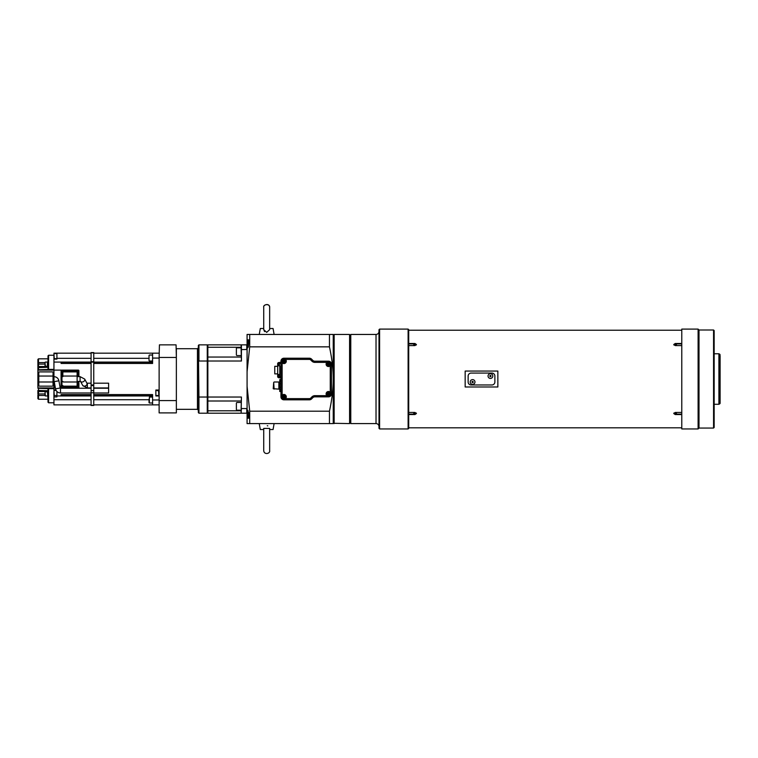 <?xml version="1.0" encoding="UTF-8"?>
<svg xmlns="http://www.w3.org/2000/svg" width="758" height="758" viewBox="0 0 758 758"><rect width="100%" height="100%" fill="white"/><g stroke="black" fill="none" stroke-linecap="round" stroke-linejoin="round"><path stroke-width="1.14" d="M93.755 387.935L108.612 387.935L108.612 383.188L93.755 383.188M91.083 383.188L87.359 383.188L87.359 387.935L91.083 387.935M93.755 392.985L108.612 392.985L108.612 388.238L93.755 388.238M91.083 388.238L60.488 388.238L60.488 392.985L91.083 392.985M414.654 413.442L413.764 413.603M416.275 413.044L414.654 413.603M413.764 344.445L414.654 344.606M414.654 344.445L416.275 345.004M675.53 413.603L673.909 413.044M673.909 345.004L675.53 344.445M349.883 335.604L350.48 335.604M333.245 335.604L333.833 335.604M676.42 345.591L676.42 343.924L675.53 344.16L675.53 345.591M675.53 412.456L675.53 413.887L676.42 414.124L676.42 412.456M414.654 345.591L414.654 344.16L413.764 343.924L413.764 345.591M413.764 412.456L413.764 414.124L414.654 413.887L414.654 412.456M93.755 353.171L152.595 353.171L152.595 362.087L93.755 362.087M93.755 395.96L152.595 395.96L152.595 404.876L93.755 404.876M93.755 405.217L91.083 405.464L91.083 352.584L93.755 352.584L93.755 405.217L91.083 405.217M93.755 405.464L91.083 405.464M93.755 352.584L91.083 352.584M91.083 362.087L53.941 362.087L53.941 357.947M58.916 380.8L60.195 388.001L55.514 388.835L54.235 381.625L58.916 380.8C58.262 378.223 56.604 376.84 53.941 376.65L53.941 362.087M38.497 370.112L38.497 358.818L37.9 359.415L37.9 370.7A0.597 0.597 0 0 1 38.497 370.112L61.076 370.112L61.076 370.7A0.597 0.597 0 0 1 61.673 370.112L78.311 370.112A0.597 0.597 0 0 1 78.908 370.7L78.908 376.65M60.185 387.935L61.076 387.935L61.076 370.7M55.884 390.019L53.941 390.019L53.941 387.935L55.362 387.935M56.916 391.507L56.916 395.96L91.083 395.96M159.123 399.978L152.595 399.978M159.123 395.96L155.854 395.96L155.854 390.019L159.123 390.019M159.123 358.07L152.595 358.07M93.755 394.596L152.595 394.596L152.595 395.543L93.755 395.543M91.083 395.543L61.076 395.543L61.076 394.596L91.083 394.596M93.755 362.504L152.595 362.504L152.595 363.452L93.755 363.452M91.083 363.452L61.076 363.452L61.076 362.504L91.083 362.504M53.941 353.171L91.083 353.171M159.123 353.171L152.595 353.171M91.083 404.876L53.941 404.876L53.941 399.722L91.083 399.722M93.755 399.722L149.023 399.722M159.123 404.876L152.595 404.876M158.829 394.179L158.829 390.758L155.854 390.465M158.829 390.758L158.829 391.801M61.076 362.684L91.083 362.684M93.755 362.684L152.595 362.684M152.595 363.272L93.755 363.272M91.083 363.272L61.076 363.272M61.076 394.776L91.083 394.776M93.755 394.776L152.595 394.776M152.595 395.363L93.755 395.363M91.083 395.363L61.076 395.363M80.509 381.34L80.651 381.52A2.378 1.649 151.7 0 0 81.097 381.871A2.378 1.649 151.7 0 0 83.854 381.359A2.378 1.649 151.7 0 0 84.697 379.085L80.092 376.65L77.117 376.65L77.117 372.491A0.597 0.597 0 0 0 76.53 371.894L63.454 371.894A0.597 0.597 0 0 0 62.857 372.491L62.857 376.65A0.597 0.597 0 0 1 63.454 376.053L76.53 376.053A0.597 0.597 0 0 1 77.117 376.65L77.117 385.557L77.117 376.65M48 387.935L48 402.195L48 399.229L38.497 399.229L38.497 387.935L53.941 387.935L53.941 376.65L53.051 376.65L53.051 372.491A0.597 0.597 0 0 0 52.463 371.894L39.388 371.894A0.597 0.597 0 0 0 38.791 372.491L38.791 376.65A0.597 0.597 0 0 1 39.388 376.053L52.463 376.053A0.597 0.597 0 0 1 53.051 376.65L53.051 385.557A0.597 0.597 0 0 1 52.463 386.154L39.388 386.154A0.597 0.597 0 0 1 38.791 385.557L38.791 372.491M78.008 381.397L78.008 386.447A0.597 0.597 0 0 1 77.42 387.044L62.563 387.044A0.597 0.597 0 0 1 61.967 386.447L61.967 371.6A0.597 0.597 0 0 1 62.563 371.003L77.42 371.003A0.597 0.597 0 0 1 78.008 371.6L78.008 376.65M62.857 376.65L62.857 372.491M78.908 381.397L78.908 387.347A0.597 0.597 0 0 1 78.311 387.935L61.673 387.935A0.597 0.597 0 0 1 61.076 387.347M80.092 376.65L80.092 381.397L77.117 381.397A0.597 0.597 0 0 1 76.53 381.994L63.454 381.994A0.597 0.597 0 0 1 62.857 381.397M77.117 385.557A0.597 0.597 0 0 1 76.53 386.154L63.454 386.154A0.597 0.597 0 0 1 62.857 385.557M53.051 385.557L53.051 376.65M54.235 381.634L53.051 381.397A0.597 0.597 0 0 1 52.463 381.994L39.388 381.994A0.597 0.597 0 0 1 38.791 381.397L38.791 385.557M38.791 376.65L38.791 381.397M38.497 358.818L48 358.818L48 355.843L48 362.248L47.403 361.936L47.403 366.398L48 366.398L48 362.248L48 370.112M48 395.799L48 392.303M38.497 387.935A0.597 0.597 0 0 1 37.9 387.347L37.9 363.063A0.597 0.483 180 0 1 38.497 362.58L45.035 362.58M45.035 395.468L38.497 395.468A0.597 0.483 180 0 1 37.9 394.984L37.9 398.632L38.497 399.229M38.497 391.535L48 391.507L38.497 391.507A0.597 0.597 -0 0 1 37.9 390.91L37.9 393.98L45.035 393.961M53.941 402.792L48.597 402.792L48.597 388.646L37.9 388.286M48 391.507L47.403 391.649L48 399.229M48 366.54L38.497 366.54L48 366.54L48 367.289L37.9 367.63M37.9 387.347L37.9 370.7M45.035 392.852L45.035 394.909M53.941 354.772L53.941 357.52M56.916 353.171L56.916 359.112L53.941 359.112M56.916 358.326L91.083 358.326M93.755 358.326L149.023 358.326M45.035 362.902L45.328 366.247L45.035 362.902M45.035 365.953L45.035 365.062M45.035 363.272L45.035 362.381M53.941 399.722L53.941 394.179L54.244 395.515L56.916 395.515M53.941 391.801L53.941 395.221M56.916 395.96L56.916 396.879L53.941 396.879M176.358 401.058L176.358 356.99L176.358 412.892L159.123 412.892L159.123 356.99L159.123 401.058M159.123 356.99L159.426 344.852L176.064 344.852L176.358 356.99M472.253 381.397L473.276 381.994L472.935 382.591L471.912 381.994L472.253 381.397M472.594 382.591A0.597 0.597 0 0 0 473.106 381.7A0.597 0.597 0 0 0 472.082 381.7A0.597 0.597 0 0 0 472.594 382.591M470.216 381.994A2.378 2.378 0 0 1 472.594 379.616A2.378 2.378 0 0 1 474.972 381.994A2.378 2.378 0 0 1 472.594 384.372A2.378 2.378 0 0 1 470.216 381.994M468.141 376.053A2.975 2.975 0 0 1 471.106 373.078L491.904 373.078A2.975 2.975 0 0 1 494.879 376.053L494.879 381.994A2.975 2.975 0 0 1 491.904 384.969L471.106 384.969A2.975 2.975 0 0 1 468.141 381.994L468.141 376.053M152.595 397.059L149.383 397.059L149.383 403L149.023 400.887M149.023 399.172L149.023 402.65M149.023 355.398L149.023 360.628M273.07 328.508L274.112 334.458L273.07 328.508L269.659 328.508M263.718 328.508L260.307 328.508L259.255 334.458L260.307 328.508M263.718 329.635L266.683 332.374L269.659 329.635L269.659 307.416C269.535 302.736 262.998 304.583 263.718 307.416L263.718 329.635L264.57 331.616M269.659 429.53L273.07 429.53L274.112 423.589M259.255 423.589L260.307 429.53L263.718 429.53M269.659 428.412L263.718 428.412L263.718 450.631C264.087 455.132 270.312 453.729 269.659 450.631L269.659 428.422M267.271 425.721L267.811 425.863M328.858 363.527A0.739 0.739 0 0 1 328.858 364.806A0.739 0.739 0 0 1 327.75 364.172A0.739 0.739 0 0 1 328.858 363.527M328.489 362.665A1.497 1.497 0 0 1 329.986 364.172A1.497 1.497 0 0 1 328.489 365.669A1.497 1.497 0 0 1 326.992 364.172A1.497 1.497 0 0 1 328.489 362.665M327.75 364.598L329.228 364.598L329.228 363.736L327.75 363.736L327.75 364.598M330.744 364.172A2.255 2.255 165.7 0 1 328.489 366.427A2.255 2.255 165.7 0 1 326.234 364.172A2.255 2.255 165.7 0 1 328.489 361.907A2.255 2.255 165.7 0 1 330.744 364.172M284.288 396.207A0.739 0.739 0 0 1 284.288 397.495A0.739 0.739 0 0 1 283.179 396.851A0.739 0.739 0 0 1 284.288 396.207M283.918 395.354A1.497 1.497 0 0 1 285.425 396.851A1.497 1.497 0 0 1 283.918 398.348A1.497 1.497 0 0 1 282.421 396.851A1.497 1.497 0 0 1 283.918 395.354M283.179 397.277L283.918 397.713L284.667 396.425L283.918 395.989L283.179 397.277M286.173 396.851A2.255 2.255 165.7 0 1 283.918 399.106A2.255 2.255 165.7 0 1 281.663 396.851A2.255 2.255 165.7 0 1 283.918 394.596A2.255 2.255 165.7 0 1 286.173 396.851M309.435 399.826A2.975 2.975 0 0 0 311.529 398.954L312.76 397.723A2.975 2.975 0 0 1 314.864 396.851L328.489 396.851A2.975 2.975 0 0 0 331.464 393.876L331.464 364.172A2.975 2.975 0 0 0 328.489 361.196L314.864 361.196A2.975 2.975 0 0 1 312.76 360.325L311.529 359.093A2.975 2.975 0 0 0 309.435 358.221L283.918 358.221A2.975 2.975 0 0 0 280.953 361.196L280.953 396.851A2.975 2.975 0 0 0 283.918 399.826L309.435 399.826L309.435 398.632L285.491 398.632L283.918 399.229A2.378 2.378 0 0 1 281.54 396.851L282.137 395.278A2.378 2.378 0 0 1 285.605 395.174A2.378 2.378 0 0 1 285.491 398.632M328.489 396.254L326.916 395.667A2.378 2.378 0 0 1 327.646 391.659A2.378 2.378 0 0 1 330.27 392.303L330.867 393.876A2.378 2.378 0 0 1 328.489 396.254L328.489 396.851M330.867 364.172L330.27 365.735A2.378 2.378 0 0 1 326.111 364.172A2.378 2.378 0 0 1 326.916 362.381L328.489 361.793A2.378 2.378 0 0 1 330.867 364.172L331.464 364.172A2.975 2.975 0 0 0 328.489 361.196L328.489 361.793M283.918 358.818L285.491 359.415A2.378 2.378 0 0 1 285.605 362.874A2.378 2.378 0 0 1 282.137 362.769L281.54 361.196A2.378 2.378 0 0 1 283.918 358.818L283.918 358.221A2.975 2.975 0 0 0 280.953 361.196L281.54 361.196M328.489 391.621A2.255 2.255 165.7 0 1 330.744 393.876A2.255 2.255 165.7 0 1 328.489 396.14A2.255 2.255 165.7 0 1 326.234 393.876A2.255 2.255 165.7 0 1 328.489 391.621M283.918 358.941A2.255 2.255 165.7 0 1 286.173 361.196A2.255 2.255 165.7 0 1 283.918 363.452A2.255 2.255 165.7 0 1 281.663 361.196A2.255 2.255 165.7 0 1 283.918 358.941M280.953 377.835L279.759 377.835L279.759 365.953M279.048 362.504L277.864 362.978L277.864 364.939M277.636 364.437A2.966 2.956 -84.8 0 0 277.75 365.024A2.966 2.956 -84.8 0 1 277.636 364.437M277.636 363.897L277.636 363.897A2.966 2.956 -95.2 0 1 277.75 363.3A2.966 2.956 -95.2 0 0 277.636 363.897M279.465 365.924L279.465 362.419M277.636 376.319A2.966 2.956 -84.8 0 0 277.75 376.916A2.966 2.956 -84.8 0 1 277.636 376.319L277.75 375.911M277.864 375.286L277.864 376.821M277.636 375.779L277.636 375.779A2.966 2.956 -95.2 0 1 277.75 375.182L277.75 375.191A2.966 2.956 -95.2 0 0 277.636 375.779M279.048 374.386L277.864 374.869A2.975 2.975 0 0 0 277.75 375.172M279.759 377.835L279.048 377.806L279.465 374.3M279.465 377.835L279.759 374.272M277.684 375.456L277.684 364.759M280.953 362.381L279.759 362.381M273.695 388.712L273.695 382.411L273.221 388.712L278.868 389.129L278.868 381.994L278.868 389.129M273.695 382.411L274.112 389.129M279.759 382.411L279.285 382.411M280.953 379.616L279.759 379.616L279.759 391.507L280.953 391.507M279.759 379.739L280.953 379.739M279.759 391.374L280.953 391.374M279.759 389.517L280.953 389.517M279.759 387.414L280.953 387.414M279.759 383.709L280.953 383.709M279.759 381.596L280.953 381.596M311.529 359.093L310.695 359.936L311.926 361.168L312.76 360.325A2.975 2.975 0 0 0 314.864 361.196L314.864 362.381L326.916 362.381M254.802 346.851L329.455 346.851C332.023 358.733 333.283 369.459 333.245 379.019C333.283 388.589 332.023 399.314 329.455 411.196L249.704 411.196L247.08 386.324L247.08 334.458L249.704 334.458L249.704 346.851L254.802 346.851M236.382 351.21L236.382 353.19M236.382 404.355L236.382 407.813M681.774 329.105L681.774 428.943L681.774 329.105L698.109 329.105L698.109 428.943L681.774 428.943M714.159 427.455L714.159 330.592L713.562 329.995L713.562 428.052L714.159 427.455M713.562 329.995L699.009 329.995L699.009 428.052L713.562 428.052M497.854 371.06L497.854 386.987L465.166 386.987L465.166 371.06L497.854 371.06M408.714 343.488L414.948 343.488L416.436 344.52L414.948 345.591L408.714 345.591M408.714 412.456L414.948 412.456L416.436 413.517L414.948 414.56L408.714 414.56M408.714 427.815L681.47 427.815M681.47 414.56L675.236 414.56L673.748 413.517L675.236 412.456L681.47 412.456M681.47 345.591L675.236 345.591L673.748 344.52L675.236 343.488L681.47 343.488M408.117 428.943L408.714 428.346L408.714 329.702L408.117 329.105L408.117 428.943L379.597 428.943L379.597 329.105L408.117 329.105M247.08 386.324L247.08 423.589L333.245 423.589L333.245 334.458L249.704 334.458M329.455 423.589L329.455 411.196M329.455 346.851L329.455 334.458M334.136 423.589L334.136 334.458L349.58 334.458L349.58 423.589L333.833 423.296L334.136 334.458M349.58 423.589L349.58 334.458M350.48 379.019L350.774 423.589L350.774 334.458L350.48 379.019M379.597 329.105L379 329.702L379 428.346L379.597 428.943M379 426.565A2.975 2.975 0 0 0 376.025 423.589L376.025 334.458L350.774 334.458M247.08 371.723L249.704 346.851M248.823 339.868L248.302 346.899L247.591 347.884L247.43 344.577L247.591 347.884M249.704 423.589L249.704 411.196M247.307 410.542L247.43 413.47L247.591 410.163L249.145 414.256L248.823 418.179M714.159 353.768L718.916 353.768L718.916 404.279L714.159 404.279M718.916 353.768L719.806 354.28L719.806 403.768A0.597 0.597 0 0 0 720.1 403.247L720.1 355.701M720.1 358.221L720.1 362.296M720.1 402.346L720.1 397.296M720.1 366.692L720.1 361.936M247.43 413.821L247.43 415.801M247.43 343.222L247.43 345.203M241.432 361.007L241.432 344.852L246.776 344.852L246.776 349.495L241.129 349.599L241.432 361.007L207.853 361.007L207.853 344.852L241.432 344.852M241.129 357.046L207.853 357.046M241.129 410.789L207.853 410.789L207.853 401.001L241.129 401.001M207.853 401.001L207.853 397.04L241.432 397.04L241.129 412.892L241.432 408.553L246.776 408.553L246.776 413.195L207.853 413.195L207.853 410.789M207.853 347.259L241.129 347.259M241.129 408.448L241.432 397.04M247.08 349.599L247.08 408.448M207.853 397.04L207.853 361.007M241.129 345.155L241.129 349.599M198.35 345.449L198.947 344.852L207.266 344.852L207.266 361.007L198.947 361.007L198.947 344.852L198.35 345.449L198.947 397.04L207.266 397.04L207.266 413.195L198.947 413.195L198.947 397.04L198.35 396.889L198.35 412.598L198.947 413.195L198.35 412.598L198.35 409.093M198.35 393.118L198.35 399.656M198.35 358.392L198.35 364.93M176.358 409.036L176.358 349.012M198.35 361.159L198.35 396.889M207.853 412.598L207.266 413.195L207.853 412.598M207.853 396.889L207.266 397.04L207.266 361.007L207.853 361.159M207.853 345.449L207.266 344.852L207.853 345.449M176.661 409.329L197.459 409.329L197.459 348.718L198.35 347.827L198.35 405.824M176.064 357.454L159.426 357.454M159.426 400.594L176.064 400.594M277.381 366.332L274.766 366.332L274.766 373.884L277.381 373.884M284.288 361.841A0.739 0.739 0 0 1 283.179 361.196A0.739 0.739 0 0 1 284.288 360.552A0.739 0.739 0 0 1 284.288 361.841M284.667 360.77L283.918 360.334L283.179 361.623L284.667 361.623L284.667 360.77M283.918 359.699A1.497 1.497 0 0 1 285.425 361.196A1.497 1.497 0 0 1 283.918 362.694A1.497 1.497 0 0 1 282.421 361.196A1.497 1.497 0 0 1 283.918 359.699M328.858 394.52A0.739 0.739 0 0 1 327.75 393.876A0.739 0.739 0 0 1 328.858 393.241A0.739 0.739 0 0 1 328.858 394.52M329.228 393.449L327.75 393.449L327.75 394.312L329.228 394.312L329.228 393.449M328.489 392.379A1.497 1.497 0 0 1 329.986 393.876A1.497 1.497 0 0 1 328.489 395.382A1.497 1.497 0 0 1 326.992 393.876A1.497 1.497 0 0 1 328.489 392.379M492.795 376.053A2.378 2.378 0 0 1 490.426 378.431A2.378 2.378 0 0 1 488.048 376.053A2.378 2.378 0 0 1 490.426 373.675A2.378 2.378 0 0 1 492.795 376.053M490.767 376.65L490.075 376.65L490.075 375.456L490.767 375.456L490.767 376.65M489.905 376.347A0.597 0.597 0 0 0 490.938 376.347A0.597 0.597 0 0 0 490.426 375.456A0.597 0.597 0 0 0 489.905 376.347M93.755 352.84L91.083 352.84M93.755 361.699L91.083 361.699M93.755 362.144L91.083 362.144M93.755 384.969L91.083 384.969M93.755 385.557L91.083 385.557M93.755 390.607L91.083 390.607M93.755 392.748L91.083 392.748M158.536 390.465L158.829 395.221M84.697 379.085L86.933 383.245A2.378 1.649 151.7 0 1 87.075 383.823A2.378 1.649 151.7 0 1 85.749 385.756A2.378 1.649 151.7 0 1 83.333 386.03A2.378 1.649 151.7 0 1 82.755 385.5L87.359 387.935M53.941 388.646L48.597 388.646L48.597 387.935M48 369.639L48.597 369.402L48.597 355.256L48 355.843M48.597 370.112L48.597 369.402L53.941 369.402M48 369.487L37.9 369.762M38.497 366.54A0.597 0.597 0 0 0 37.9 367.137L38.497 366.54M45.035 364.086L37.9 364.067M48 390.758L37.9 390.417M47.403 395.96L45.328 395.96L45.035 392.094M56.916 358.667L54.244 358.667L53.941 353.92M54.244 395.515L53.941 390.758M311.529 398.954L310.695 398.111A1.781 1.781 0 0 1 309.435 398.632M312.76 397.723L311.926 396.879L310.695 398.111M314.864 396.851L314.864 395.667A4.16 4.16 0 0 0 311.926 396.879M326.916 395.667L314.864 395.667M330.27 365.735L330.27 392.303M330.867 393.876L331.464 393.876M311.926 361.168A4.16 4.16 0 0 0 314.864 362.381M309.435 358.221L309.435 359.415A1.781 1.781 0 0 1 310.695 359.936M285.491 359.415L309.435 359.415M282.137 395.278L282.137 362.769M280.953 396.851L281.54 396.851M283.918 399.229L283.918 399.826M278.461 362.551L278.461 365.782L277.864 365.356A2.975 2.975 0 0 1 277.75 365.053L277.788 364.977M277.788 376.859L277.75 376.916A2.975 2.975 0 0 0 277.864 377.238L278.461 377.664L278.461 374.443M280.953 376.65L279.759 376.65M280.953 363.575L279.759 363.575M236.382 355.095L236.382 348.32M236.382 409.727L236.382 402.953M414.948 343.488L414.948 344.445M414.948 414.56L414.948 413.603M675.236 343.488L675.236 344.445M675.236 414.56L675.236 413.603M249.382 418.179L247.904 418.179L247.951 410.457M247.951 347.59L247.904 339.868L249.382 339.868M149.383 403L152.595 403M350.48 422.443L349.883 422.443M333.833 422.443L333.245 422.443M155.854 395.515L158.536 395.515M87.359 383.188L86.8 383.065M80.594 381.492L82.755 385.5M80.651 381.52L80.092 381.397M55.514 388.835C56.177 391.412 57.835 392.796 60.488 392.985M48.597 402.792L48 402.195M38.497 391.507L37.9 390.91M53.941 355.256L48.597 355.256M47.403 391.801L45.328 391.801M56.916 353.616L54.244 353.616M47.403 362.087L45.328 362.087M47.403 366.247L45.328 366.247M56.111 390.465L54.244 390.465M149.383 360.988L152.595 360.988M149.383 355.038L152.595 355.038M263.718 438.749L263.718 450.631C264.087 455.132 270.312 453.729 269.659 450.631M278.461 365.782L279.048 365.83M278.461 377.664L279.048 377.721M279.759 388.712L279.285 388.712M274.112 381.994L278.868 381.994M236.856 355.578L241.129 355.578M236.856 347.846L241.129 347.846M236.856 410.201L241.129 410.201M236.856 402.47L241.129 402.47M681.47 343.924L676.42 343.924M681.47 414.124L676.42 414.124M699.009 329.995L698.109 329.105M699.009 428.052L698.109 428.943M681.47 330.232L408.714 330.232M408.714 343.924L413.764 343.924M408.714 414.124L413.764 414.124M376.025 423.589L350.774 423.589M376.025 334.458C377.835 334.278 378.82 333.293 379 331.483M719.806 354.28L720.1 354.801M719.806 403.768L718.916 404.279M247.904 410.457L247.43 410.931M247.904 418.179L247.43 417.705M247.904 339.868L247.43 340.342M247.904 347.59L247.43 347.117M197.459 348.718L176.661 348.718M197.459 409.329L198.35 410.22M269.659 307.416C270.075 303.352 262.818 304.147 263.718 307.416"/></g></svg>
